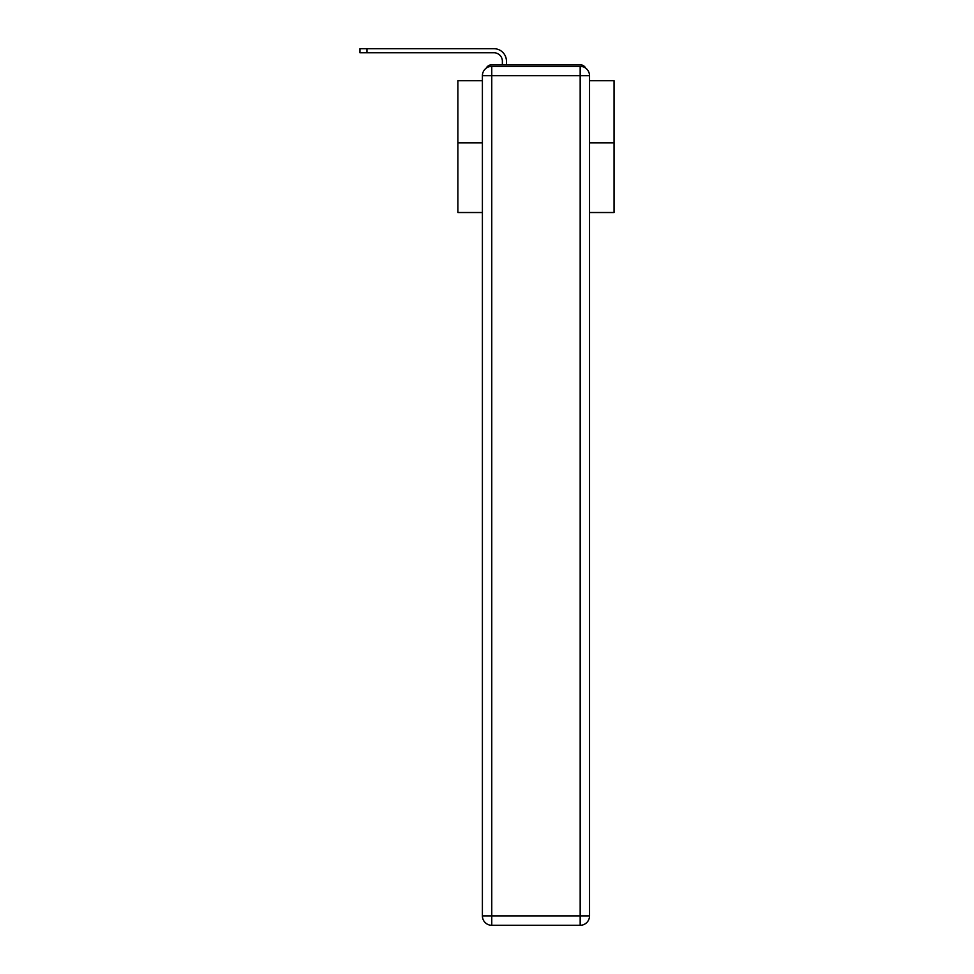 <?xml version="1.0" encoding="UTF-8"?>
<svg xmlns="http://www.w3.org/2000/svg" width="974" height="974" viewBox="0 0 974 974"><rect width="100%" height="100%" fill="white"/><g stroke="black" fill="none" stroke-linecap="round" stroke-linejoin="round"><path stroke-width="1.46" d="M589.526 212.527L614.046 212.527L614.046 80.72L589.526 80.72M482.398 142.874L457.877 142.874L457.877 80.72L482.398 80.72M457.877 142.874L457.877 212.527L482.398 212.527M585.715 68.168A6.246 6.246 0 0 0 580.163 64.783L491.76 64.783A6.246 6.246 0 0 0 486.209 68.168M614.046 142.874L589.526 142.874M491.76 64.783L502.377 64.783L502.377 61.192A8.437 8.437 0 0 0 493.952 52.766L359.954 52.766L359.954 48.7L493.952 48.7A12.492 12.492 0 0 1 506.443 61.192L506.443 64.783L511.594 64.783M560.318 64.783L580.163 64.783M491.76 66.342L580.163 66.342A9.375 9.375 0 0 1 589.526 75.716L589.526 915.925A9.375 9.375 0 0 1 580.163 925.3L491.76 925.3L491.76 915.925L580.163 915.925L580.163 75.716L491.76 75.716L491.76 915.925L482.398 915.925L482.398 75.716L491.76 75.716L491.76 66.342A9.375 9.375 0 0 0 482.398 75.716A9.375 9.375 0 0 1 491.76 66.342M482.398 915.925A9.375 9.375 0 0 0 491.76 925.3A9.375 9.375 0 0 1 482.398 915.925M502.377 61.192A8.437 8.437 0 0 0 493.952 52.766A8.437 8.437 0 0 1 502.377 61.192A8.437 8.437 0 0 0 493.952 52.766A8.437 8.437 0 0 1 502.377 61.192A8.437 8.437 0 0 0 493.952 52.766A8.437 8.437 0 0 1 502.377 61.192A8.437 8.437 0 0 0 493.952 52.766A8.437 8.437 0 0 1 502.377 61.192A8.437 8.437 0 0 0 493.952 52.766A8.437 8.437 0 0 1 502.377 61.192A8.437 8.437 0 0 0 493.952 52.766A8.437 8.437 0 0 1 502.377 61.192A8.437 8.437 0 0 0 493.952 52.766A8.437 8.437 0 0 1 502.377 61.192A8.437 8.437 0 0 0 493.952 52.766A8.437 8.437 0 0 1 502.377 61.192A8.437 8.437 0 0 0 493.952 52.766A8.437 8.437 0 0 1 502.377 61.192A8.437 8.437 0 0 0 493.952 52.766A8.437 8.437 0 0 1 502.377 61.192A8.437 8.437 0 0 0 493.952 52.766A8.437 8.437 0 0 1 502.377 61.192A8.437 8.437 0 0 0 493.952 52.766A8.437 8.437 0 0 1 502.377 61.192A8.437 8.437 0 0 0 493.952 52.766A8.437 8.437 0 0 1 502.377 61.192A8.437 8.437 0 0 0 493.952 52.766A8.437 8.437 0 0 1 502.377 61.192A8.437 8.437 0 0 0 493.952 52.766M366.979 52.766L366.979 48.7L493.952 48.7M580.163 925.3A9.375 9.375 0 0 0 589.526 915.925L580.163 915.925L580.163 925.3M589.526 75.716A9.375 9.375 0 0 0 580.163 66.342L580.163 75.716L589.526 75.716"/></g></svg>
